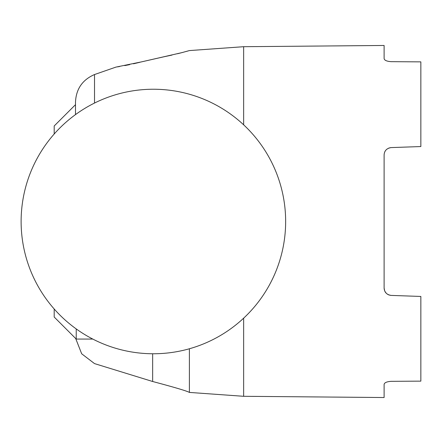 <?xml version="1.0" encoding="UTF-8"?>
<svg xmlns="http://www.w3.org/2000/svg" width="443" height="443" viewBox="0 0 443 443"><rect width="100%" height="100%" fill="white"/><g stroke="black" fill="none" stroke-linecap="round" stroke-linejoin="round"><path stroke-width="0.66" d="M163.711 56.837L172.039 55.054M177.582 53.73L182.937 52.357M186.503 51.394L188.159 50.928M243.65 124.826L243.65 46.698L189.388 50.58L181.757 52.667L141.627 61.848L115.911 67.109L94.52 74.54L94.52 103.058M117.434 66.876L119.599 66.522M124.732 65.608L129.683 64.623M133.509 63.792L139.988 62.258M141.594 61.854L163.672 56.842M152.652 353.763L152.652 381.501C174.747 387.376 186.996 391.014 189.388 392.415L243.65 396.302L384.109 397.532L384.109 384.458C384.391 382.68 386.756 381.633 391.202 381.329L420.85 381.13L420.85 296.45L391.136 295.409M152.652 381.501L94.52 363.603L81.678 353.785L75.698 338.535M189.388 348.768L189.388 392.42M391.202 147.585C386.756 148.255 384.391 150.709 384.109 154.928C384.391 150.709 386.756 148.255 391.202 147.585L420.85 146.55L420.85 61.87L391.202 61.671C386.756 61.367 384.391 60.32 384.109 58.542L384.109 45.468L243.65 46.698M384.109 58.542C384.391 60.32 386.756 61.367 391.202 61.671M391.202 381.329C386.756 381.633 384.391 382.68 384.109 384.458M390.471 147.652L388.611 148.156L390.471 147.652M387.237 148.914L386.296 149.701L387.237 148.914M384.862 151.694L384.662 152.132L384.862 151.694M391.169 295.415L391.202 295.415C386.756 294.745 384.391 292.291 384.109 288.072L384.109 154.889M390.471 295.348L388.611 294.844L390.471 295.348M387.237 294.086L388.611 294.844M384.862 291.306L386.296 293.299M384.109 288.072L384.668 290.874M94.52 74.54C82.481 79.768 76.141 88.932 75.498 102.045L75.498 114.604M75.498 104.67L54.19 125.978L54.19 134.019M54.19 308.981L54.19 317.022L76.229 339.067L76.229 328.927M76.229 339.067L92.792 339.067M243.65 318.174L243.65 396.302M72.226 325.937A132.263 132.263 0 0 0 257.82 302.658A132.263 132.263 0 0 0 234.541 117.063A132.263 132.263 0 0 0 48.946 140.342A132.263 132.263 0 0 0 72.226 325.937"/></g></svg>
